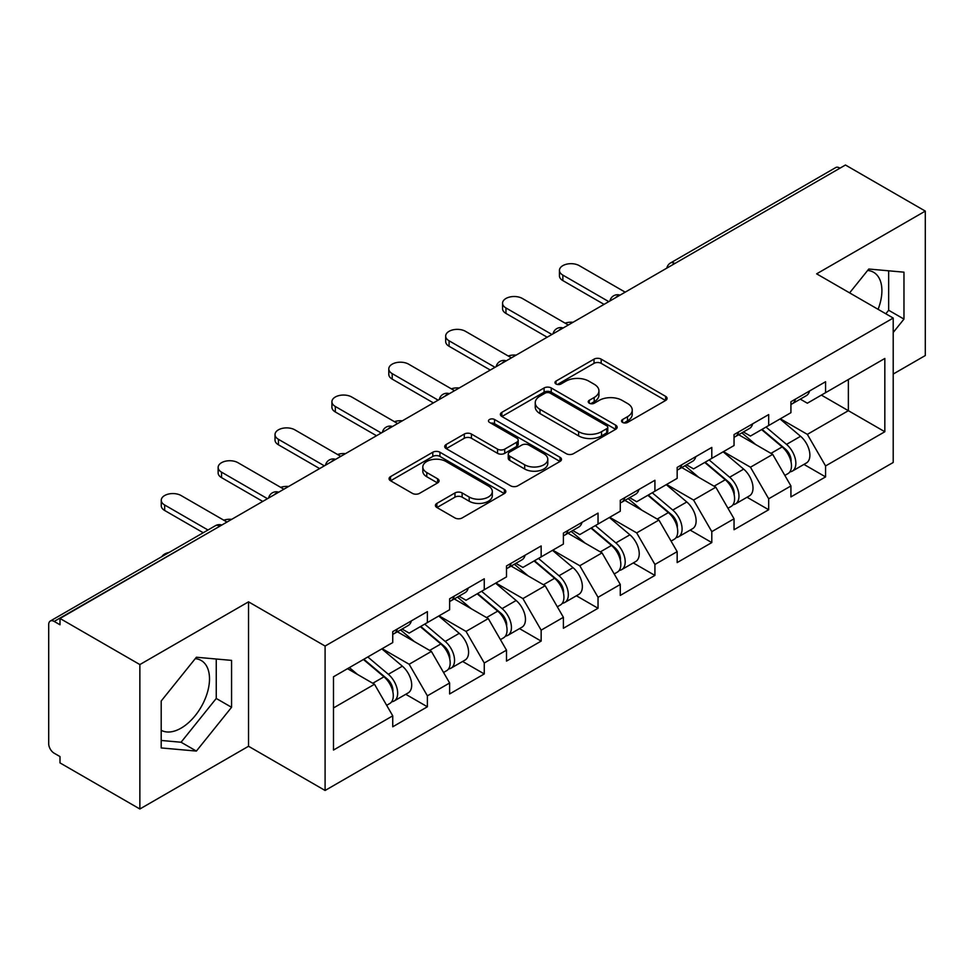 <?xml version="1.0" encoding="UTF-8"?>
<svg xmlns="http://www.w3.org/2000/svg" width="974" height="974" viewBox="0 0 974 974"><rect width="100%" height="100%" fill="white"/><g stroke="black" fill="none" stroke-linecap="round" stroke-linejoin="round"><path stroke-width="1.46" d="M622.569 422.424A3.543 2.045 0 0 0 627.573 422.424L665.607 400.472A5.065 2.922 0 0 0 667.093 398.403A5.065 2.922 0 0 0 665.607 396.345L601.177 359.15A5.065 2.922 0 0 0 594.018 359.15L555.996 381.102A3.543 2.045 0 0 0 554.961 382.551A3.543 2.045 0 0 0 555.996 383.987A3.543 2.045 0 0 0 561 383.987L565.931 381.151A16.193 9.35 0 0 1 588.832 381.151L594.201 384.255A16.193 9.35 0 0 1 598.949 390.866A16.193 9.35 0 0 1 594.201 397.477L589.282 400.314A3.543 2.045 0 0 0 588.247 401.763A3.543 2.045 0 0 0 589.282 403.212A3.543 2.045 0 0 0 594.286 403.212L599.217 400.375A16.193 9.35 0 0 1 622.118 400.375L627.487 403.467A16.193 9.35 0 0 1 632.236 410.078A16.193 9.35 0 0 1 627.487 416.689L622.569 419.538A3.543 2.045 0 0 0 621.534 420.987A3.543 2.045 0 0 0 622.569 422.424L622.569 419.538M161.197 730.281A40.226 23.218 120 0 0 181.067 728.15A40.226 23.218 120 0 0 207.34 692.709A40.226 23.218 120 0 0 201.18 660.482A40.226 23.218 120 0 0 195.238 658.655M867.639 270.455A40.226 23.218 -60 0 1 873.581 272.27A40.226 23.218 -60 0 1 878.085 309.318M436.9 503.388A5.065 2.922 0 0 0 435.415 505.445A5.065 2.922 0 0 0 436.9 507.515L454.968 517.949A5.065 2.922 0 0 0 462.126 517.949L504.362 493.562A5.065 2.922 0 0 0 505.847 491.505A5.065 2.922 0 0 0 504.362 489.435L439.944 452.24A5.065 2.922 0 0 0 432.785 452.24L390.55 476.627A5.065 2.922 0 0 0 389.064 478.684A5.065 2.922 0 0 0 390.55 480.754L412.379 493.355A5.065 2.922 0 0 0 419.538 493.355L437.606 482.921A5.065 2.922 0 0 0 439.091 480.852A5.065 2.922 0 0 0 437.606 478.794L426.782 472.536A13.539 7.816 0 0 1 422.813 467.009A13.539 7.816 0 0 1 431.178 459.789A13.539 7.816 0 0 1 445.934 461.481L488.351 485.977A13.539 7.816 0 0 1 492.308 491.505A13.539 7.816 0 0 1 483.956 498.725A13.539 7.816 0 0 1 469.2 497.032L462.126 492.941A5.065 2.922 0 0 0 454.968 492.941L436.9 503.388L436.9 507.515M248.528 601.835L139.866 664.572L59.998 618.466L845.444 165.008L925.3 211.102L816.638 273.84L893.207 318.048L325.097 646.054L248.528 601.835L248.528 746.267L325.097 790.474L325.097 646.054M566.284 453.689A5.065 2.922 0 0 0 573.442 453.689L615.678 429.303A5.065 2.922 0 0 0 617.163 427.233A5.065 2.922 0 0 0 615.678 425.163L551.247 387.969A5.065 2.922 0 0 0 544.089 387.969L501.853 412.355A5.065 2.922 0 0 0 500.38 414.425A5.065 2.922 0 0 0 501.853 416.482L566.284 453.689M490.92 423.191A3.543 2.045 0 0 1 494.524 423.69L494.524 419.49L560.026 457.305A5.065 2.922 0 0 1 561.499 459.363A5.065 2.922 0 0 1 560.026 461.433L517.791 485.819A5.065 2.922 0 0 1 510.632 485.819L446.202 448.624L446.202 444.485A5.065 2.922 0 0 0 444.716 446.555A5.065 2.922 0 0 0 446.202 448.624M446.202 444.485L464.281 434.051A5.065 2.922 0 0 1 471.44 434.051L497.568 449.136A5.065 2.922 0 0 0 504.727 449.136L516.707 442.22A5.065 2.922 0 0 0 518.192 440.151A5.065 2.922 0 0 0 516.707 438.081L489.508 422.375A3.543 2.045 0 0 1 488.473 420.926A3.543 2.045 0 0 1 490.665 419.039A3.543 2.045 0 0 1 494.524 419.49M325.097 790.474L893.207 462.48L893.207 318.048M405.744 694.292L427.379 706.783L427.379 695.838L409.153 664.256L382.161 648.684M427.379 706.783L392.741 726.787L392.741 715.841L333.485 750.053L333.485 676.784L392.741 642.572L392.741 631.627L427.379 611.635L427.379 622.581L449.623 609.736L449.623 598.791L484.261 578.787L484.261 589.733L506.504 576.888L506.504 565.943L541.154 545.951L541.154 556.897L563.398 544.052L563.398 533.107L598.036 513.103L598.036 524.049L620.28 511.204L620.28 500.259L654.918 480.267L654.918 491.213L677.161 478.368L677.161 467.423L711.799 447.419L711.799 458.364L734.043 445.532L734.043 434.574L768.681 414.583L768.681 425.528L790.925 412.684L790.925 401.738L825.575 381.735L825.575 392.68L884.83 358.469L884.83 431.738L825.575 465.949L807.336 434.367L780.357 418.796M803.94 464.403L825.575 476.895L825.575 465.949M825.575 476.895L790.925 496.898L790.925 485.953L768.681 498.785L750.455 467.216L723.475 451.632M747.046 497.251L768.681 509.743L768.681 498.785M768.681 509.743L734.043 529.734L734.043 518.789L711.799 531.634L693.573 500.052L666.581 484.468M690.164 530.087L711.799 542.579L711.799 531.634M711.799 542.579L677.161 562.582L677.161 551.637L654.918 564.47L636.692 532.9L609.7 517.316M633.283 562.935L654.918 575.415L654.918 564.47M654.918 575.415L620.28 595.418L620.28 584.473L598.036 597.318L579.798 565.736L552.818 550.152M576.401 595.771L598.036 608.263L598.036 597.318M598.036 608.263L563.398 628.267L563.398 617.309L541.154 630.154L522.916 598.584L495.936 583M519.519 628.62L541.154 641.099L541.154 630.154M541.154 641.099L506.504 661.102L506.504 650.157L484.261 663.002L466.035 631.42L439.055 615.836M462.626 661.456L484.261 673.947L484.261 663.002M484.261 673.947L449.623 693.951L449.623 682.993L427.379 695.838M402.104 629.034L409.153 633.1L427.379 622.581M409.153 664.256L431.397 651.423L397.355 631.773M449.623 682.993L431.397 651.423M458.985 596.198L466.035 600.264L484.261 589.733M466.035 631.42L488.278 618.575L454.249 598.925M506.504 650.157L488.278 618.575M515.867 563.349L522.916 567.416L541.154 556.897M522.916 598.584L545.16 585.739L511.131 566.089M563.398 617.309L545.16 585.739M572.749 530.513L579.798 534.58L598.036 524.049M579.798 565.736L602.042 552.891L568.012 533.241M620.28 584.473L602.042 552.891M629.642 497.665L636.692 501.732L654.918 491.213M636.692 532.9L658.923 520.055L624.894 500.405M677.161 551.637L658.923 520.055M686.524 464.829L693.573 468.896L711.799 458.364M693.573 500.052L715.817 487.207L681.776 467.557M734.043 518.789L715.817 487.207M743.406 431.981L750.455 436.048L768.681 425.528M750.455 467.216L772.699 454.371L738.669 434.721M790.925 485.953L772.699 454.371M839.978 168.161L674.787 263.528M672.462 264.867A7.731 4.468 120 0 1 674.422 263.321A7.731 4.468 60 0 0 670.562 262.931L835.741 167.565A7.731 4.468 60 0 1 839.612 167.954M800.287 399.145L807.336 403.212L825.575 392.68M807.336 434.367L848.366 410.687L848.366 379.531L884.83 358.469M821.374 395.103L884.83 431.738M893.207 374.053L925.3 355.534L925.3 211.102M139.866 664.572L139.866 808.992L59.998 762.898L59.998 756.579L54.167 753.206A7.731 4.468 -120 0 1 48.7 743.734L48.7 624.577A7.731 4.468 -120 0 1 50.307 621.035A7.731 4.468 -120 0 1 54.167 621.424L59.998 624.784L59.998 618.466M139.866 808.992L248.528 746.267M333.485 707.94L374.503 684.259L347.523 668.688M392.741 715.841L374.503 684.259M893.207 332.475L903.969 319.095L903.969 272.172L868.784 269.031L849.608 292.882M231.569 660.384L196.383 657.243L161.197 701.012L161.197 747.935L196.383 751.076L231.569 707.294L231.569 660.384M623.981 422.935L627.487 420.902A16.193 9.35 0 0 0 632.236 414.291L632.236 410.078M598.949 390.866L598.949 395.079A16.193 9.35 0 0 1 594.201 401.69L590.694 403.711M665.534 400.509L601.177 363.351A5.065 2.922 0 0 0 594.018 363.351L557.408 384.499M615.605 429.339L551.247 392.181A5.065 2.922 0 0 0 544.089 392.181L501.927 416.531M606.729 428.682A3.543 2.045 0 0 0 607.764 427.233A3.543 2.045 0 0 0 606.729 425.784L550.176 393.143A3.543 2.045 0 0 0 545.172 393.143L539.973 396.138A16.193 9.35 0 0 0 535.237 402.749A16.193 9.35 0 0 0 539.973 409.36L578.629 431.677A16.193 9.35 0 0 0 601.542 431.677L606.729 428.682L606.729 432.894A3.543 2.045 0 0 0 607.764 431.445L607.764 427.233M535.237 402.749L535.237 406.962A16.193 9.35 0 0 0 539.973 413.573L539.973 409.36M606.729 432.894L601.542 435.889A16.193 9.35 0 0 1 578.629 435.889L539.973 413.573M446.275 448.661L464.281 438.263L464.281 434.051M518.192 440.151L518.192 444.363A5.065 2.922 0 0 1 516.707 446.421L504.727 453.348A5.065 2.922 0 0 1 497.568 453.348L471.44 438.263A5.065 2.922 0 0 0 464.281 438.263M494.524 423.69L559.953 461.469M524.682 464.793A13.539 7.816 0 0 0 539.438 466.485A13.539 7.816 0 0 0 547.79 459.265A13.539 7.816 0 0 0 543.821 453.738L528.882 445.106A5.065 2.922 0 0 0 521.723 445.106L509.731 452.033A5.065 2.922 0 0 0 508.245 454.103A5.065 2.922 0 0 0 509.731 456.161L524.682 464.793L524.682 469.005A13.539 7.816 0 0 0 539.438 470.698A13.539 7.816 0 0 0 547.79 463.478L547.79 459.265M508.245 454.103L508.245 458.304A5.065 2.922 0 0 0 509.731 460.373L509.731 456.161M524.682 469.005L509.731 460.373M492.308 491.505L492.308 495.705A13.539 7.816 0 0 1 483.956 502.937A13.539 7.816 0 0 1 469.2 501.233L462.126 497.154A5.065 2.922 0 0 0 454.968 497.154L436.961 507.551M422.813 467.009L422.813 471.221A13.539 7.816 0 0 0 426.782 476.749L426.782 472.536M437.545 482.958L426.782 476.749M504.301 493.611L439.944 456.453A5.065 2.922 0 0 0 432.785 456.453L390.611 480.791M885.816 313.786L888.653 310.256L888.653 270.809M888.653 310.256L903.969 319.095M161.197 740.459L181.067 742.237L216.252 698.455L216.252 659.008M216.252 698.455L231.569 707.294M181.067 742.237L196.383 751.076M573.004 322.297A11.603 6.696 0 0 0 565.103 323.149M786.59 450.183L784.033 448.71M789.853 471.879A17.021 9.825 -120 0 0 792.325 471.112A17.021 9.825 -120 0 0 795.381 459.217A17.021 9.825 -120 0 0 786.529 444.387L766.002 427.075M792.325 471.112L806.362 463.003A17.021 9.825 -120 0 0 809.418 451.108A17.021 9.825 -120 0 0 800.567 436.291L780.04 418.966M762.045 429.364L785.458 449.111A10.312 5.954 60 0 1 791.022 461.822M784.849 475.422L787.954 473.632A17.021 9.825 -120 0 0 791.01 461.737A17.021 9.825 -120 0 0 782.146 446.92L761.619 429.607M755.702 444.558L741.859 432.87M625.198 292.163L579.25 265.634A11.603 6.696 0 0 0 566.612 264.185A11.603 6.696 0 0 0 559.441 270.37A11.603 6.696 0 0 0 562.85 275.106L562.85 280.585A11.603 6.696 180 0 1 559.441 275.849L559.441 270.37M791.119 401.629A17.021 9.825 60 0 1 790.925 402.299M604.05 304.375L562.85 280.585M795.49 399.097A17.021 9.825 60 0 1 792.325 403.735A17.021 9.825 60 0 1 790.925 404.32M809.528 391A17.021 9.825 60 0 1 806.362 395.639L792.325 403.735M608.787 301.636L562.85 275.106M516.123 355.133A11.603 6.696 0 0 0 508.221 355.985M729.709 483.019L727.152 481.546M732.972 504.715A17.021 9.825 -120 0 0 735.443 503.948A17.021 9.825 -120 0 0 738.499 492.053A17.021 9.825 -120 0 0 729.636 477.236L709.121 459.923M735.443 503.948L749.481 495.839A17.021 9.825 -120 0 0 752.537 483.956A17.021 9.825 -120 0 0 743.673 469.127L723.158 451.814M705.164 462.2L728.576 481.947A10.312 5.954 60 0 1 734.14 494.658M727.968 508.27L731.072 506.48A17.021 9.825 -120 0 0 734.128 494.585A17.021 9.825 -120 0 0 725.265 479.756L704.738 462.443M698.821 477.406L684.978 465.718M459.241 387.981A11.603 6.696 0 0 0 451.327 388.833M672.827 515.867L670.27 514.394M676.09 537.563A17.021 9.825 -120 0 0 678.561 536.796A17.021 9.825 -120 0 0 681.617 524.901A17.021 9.825 -120 0 0 672.754 510.072L652.227 492.759M678.561 536.796L692.599 528.687A17.021 9.825 -120 0 0 695.655 516.792A17.021 9.825 -120 0 0 686.792 501.975L666.277 484.65M648.282 495.048L671.695 514.796A10.312 5.954 60 0 1 677.259 527.506M671.086 541.106L674.178 539.316A17.021 9.825 -120 0 0 677.247 527.421A17.021 9.825 -120 0 0 668.383 512.604L647.856 495.291M641.939 510.242L628.096 498.554M402.347 420.817A11.603 6.696 0 0 0 394.446 421.669M615.933 548.703L613.389 547.23M619.196 570.399A17.021 9.825 -120 0 0 621.68 569.632A17.021 9.825 -120 0 0 624.736 557.737A17.021 9.825 -120 0 0 615.872 542.92L595.345 525.607M621.68 569.632L635.718 561.523A17.021 9.825 -120 0 0 638.774 549.64A17.021 9.825 -120 0 0 629.91 534.811L609.383 517.498M591.401 527.884L614.801 547.632A10.312 5.954 60 0 1 620.377 560.342M614.204 573.954L617.297 572.164A17.021 9.825 -120 0 0 620.353 560.269A17.021 9.825 -120 0 0 611.489 545.44L590.975 528.127M585.057 543.09L571.202 531.402M345.466 453.665A11.603 6.696 0 0 0 337.564 454.517M559.052 581.551L556.507 580.078M562.315 603.247A17.021 9.825 -120 0 0 564.786 602.48A17.021 9.825 -120 0 0 567.854 590.585A17.021 9.825 -120 0 0 558.991 575.756L538.464 558.443M564.786 602.48L578.824 594.371A17.021 9.825 -120 0 0 581.892 582.476A17.021 9.825 -120 0 0 573.029 567.647L552.502 550.334M534.507 560.732L557.919 580.48A10.312 5.954 60 0 1 563.483 593.19M557.311 606.79L560.415 605A17.021 9.825 -120 0 0 563.471 593.105A17.021 9.825 -120 0 0 554.608 578.288L534.093 560.975M528.176 575.926L514.321 564.238M288.584 486.501A11.603 6.696 0 0 0 280.682 487.353M502.17 614.387L499.613 612.914M505.433 636.083A17.021 9.825 -120 0 0 507.904 635.316A17.021 9.825 -120 0 0 510.96 623.421A17.021 9.825 -120 0 0 502.097 608.604L481.582 591.291M507.904 635.316L521.942 627.207A17.021 9.825 -120 0 0 524.998 615.324A17.021 9.825 -120 0 0 516.147 600.495L495.62 583.183M477.625 593.568L501.038 613.316A10.312 5.954 60 0 1 506.602 626.026M500.429 639.626L503.534 637.836A17.021 9.825 -120 0 0 506.59 625.953A17.021 9.825 -120 0 0 497.726 611.124L477.199 593.811M471.282 608.774L457.439 597.086M568.317 324.999L522.368 298.47A11.603 6.696 0 0 0 509.731 297.021A11.603 6.696 0 0 0 502.56 303.206A11.603 6.696 0 0 0 505.956 307.954L505.956 313.421A11.603 6.696 180 0 1 502.56 308.685L502.56 303.206M734.238 434.465A17.021 9.825 60 0 1 734.043 435.147M547.169 337.211L505.956 313.421M738.609 431.945A17.021 9.825 60 0 1 735.443 436.583A17.021 9.825 60 0 1 734.043 437.156M752.646 423.836A17.021 9.825 60 0 1 749.481 428.475L735.443 436.583M551.905 334.472L505.956 307.954M511.435 357.848L465.487 331.318A11.603 6.696 0 0 0 452.837 329.869A11.603 6.696 0 0 0 445.678 336.054A11.603 6.696 0 0 0 449.075 340.79L449.075 346.269A11.603 6.696 180 0 1 445.678 341.533L445.678 336.054M677.356 467.313A17.021 9.825 60 0 1 677.161 467.983M490.287 370.059L449.075 346.269M681.727 464.781A17.021 9.825 60 0 1 678.561 469.419A17.021 9.825 60 0 1 677.161 470.004M695.765 456.684A17.021 9.825 60 0 1 692.599 461.311L678.561 469.419M495.023 367.32L449.075 340.79M454.541 390.684L408.605 364.154A11.603 6.696 0 0 0 395.955 362.705A11.603 6.696 0 0 0 388.796 368.89A11.603 6.696 0 0 0 392.193 373.626L392.193 379.105A11.603 6.696 180 0 1 388.796 374.369L388.796 368.89M620.462 500.149A17.021 9.825 60 0 1 620.28 500.831M433.393 402.895L392.193 379.105M624.845 497.629A17.021 9.825 60 0 1 621.68 502.267A17.021 9.825 60 0 1 620.28 502.84M638.883 489.52A17.021 9.825 60 0 1 635.718 494.159L621.68 502.267M438.142 400.156L392.193 373.626M397.66 423.532L351.724 397.002A11.603 6.696 0 0 0 339.074 395.554A11.603 6.696 0 0 0 331.915 401.738A11.603 6.696 0 0 0 335.312 406.475L335.312 411.953A11.603 6.696 180 0 1 331.915 407.205L331.915 401.738M563.581 532.997A17.021 9.825 60 0 1 563.398 533.667M376.512 435.731L335.312 411.953M567.964 530.465A17.021 9.825 60 0 1 564.786 535.103A17.021 9.825 60 0 1 563.398 535.688M582.002 522.368A17.021 9.825 60 0 1 578.824 526.995L564.786 535.103M381.248 433.004L335.312 406.475M340.778 456.368L294.83 429.838A11.603 6.696 0 0 0 282.192 428.39A11.603 6.696 0 0 0 275.021 434.574A11.603 6.696 0 0 0 278.43 439.311L278.43 444.789A11.603 6.696 180 0 1 275.021 440.053L275.021 434.574M506.699 565.833A17.021 9.825 60 0 1 506.504 566.503M319.63 468.579L278.43 444.789M511.07 563.313A17.021 9.825 60 0 1 507.904 567.952A17.021 9.825 60 0 1 506.504 568.524M525.108 555.204A17.021 9.825 60 0 1 521.942 559.843L507.904 567.952M324.366 465.84L278.43 439.311M231.702 519.349A11.603 6.696 0 0 0 223.801 520.201M445.288 647.235L442.732 645.762M448.551 668.931A17.021 9.825 -120 0 0 451.023 668.152A17.021 9.825 -120 0 0 454.079 656.269A17.021 9.825 -120 0 0 445.215 641.44L424.701 624.127M451.023 668.152L465.061 660.055A17.021 9.825 -120 0 0 468.117 648.16A17.021 9.825 -120 0 0 459.253 633.331L438.738 616.018M420.744 626.416L444.156 646.164A10.312 5.954 60 0 1 449.72 658.862M443.547 672.474L446.652 670.684A17.021 9.825 -120 0 0 449.708 658.789A17.021 9.825 -120 0 0 440.845 643.972L420.318 626.659M414.4 641.61L400.558 629.922M283.897 489.204L237.948 462.687A11.603 6.696 0 0 0 225.311 461.238A11.603 6.696 0 0 0 218.139 467.423A11.603 6.696 0 0 0 221.536 472.159L221.536 477.625A11.603 6.696 180 0 1 218.139 472.889L218.139 467.423M449.818 598.681A17.021 9.825 60 0 1 449.623 599.351M262.749 501.415L221.536 477.625M454.188 596.149A17.021 9.825 60 0 1 451.023 600.788A17.021 9.825 60 0 1 449.623 601.372M468.226 588.053A17.021 9.825 60 0 1 465.061 592.679L451.023 600.788M267.485 498.688L221.536 472.159M169.086 552.453A11.603 6.696 0 0 0 161.891 556.617M388.407 680.071L385.85 678.598M391.67 701.767A17.021 9.825 -120 0 0 394.141 701A17.021 9.825 -120 0 0 397.197 689.105A17.021 9.825 -120 0 0 388.334 674.288L367.807 656.975M394.141 701L408.179 692.891A17.021 9.825 -120 0 0 411.235 681.009A17.021 9.825 -120 0 0 402.372 666.179L381.845 648.867M363.862 659.252L387.275 679A10.312 5.954 60 0 1 392.839 691.71M386.666 705.31L389.758 703.52A17.021 9.825 -120 0 0 392.826 691.637A17.021 9.825 -120 0 0 383.963 676.808L363.436 659.495M357.519 674.458L349.398 667.604M227.015 522.052L181.067 495.523A11.603 6.696 0 0 0 168.417 494.074A11.603 6.696 0 0 0 161.258 500.259A11.603 6.696 0 0 0 164.655 504.995L164.655 510.473A11.603 6.696 180 0 1 161.258 505.737L161.258 500.259M392.936 631.517A17.021 9.825 60 0 1 392.741 632.187M203.225 532.741L164.655 510.473M397.307 628.997A17.021 9.825 60 0 1 394.141 633.636A17.021 9.825 60 0 1 392.741 634.208M411.345 620.888A17.021 9.825 60 0 1 408.179 625.527L394.141 633.636M207.973 530.002L164.655 504.995M219.722 526.264L54.167 621.424M221.317 525.339A7.731 4.468 -60 0 0 219.357 526.045A7.731 4.468 -120 0 0 215.485 525.668L50.307 621.035M615.58 297.715A7.731 4.468 120 0 1 617.54 296.157A7.731 4.468 -60 0 1 619.501 295.451M558.699 330.551A7.731 4.468 120 0 1 560.659 329.005A7.731 4.468 -60 0 1 562.619 328.287M501.805 363.399A7.731 4.468 120 0 1 503.777 361.841A7.731 4.468 -60 0 1 505.737 361.135M444.923 396.235A7.731 4.468 120 0 1 446.883 394.689A7.731 4.468 -60 0 1 448.856 393.971M388.042 429.084A7.731 4.468 120 0 1 390.002 427.525A7.731 4.468 -60 0 1 391.974 426.819M331.16 461.919A7.731 4.468 120 0 1 333.12 460.373A7.731 4.468 -60 0 1 335.08 459.655M274.278 494.768A7.731 4.468 120 0 1 276.239 493.209A7.731 4.468 -60 0 1 278.199 492.491M627.487 420.902L627.487 416.689M589.282 403.212L589.282 400.314M594.201 401.69L594.201 397.477M555.996 383.987L555.996 381.102M594.018 363.351L594.018 359.15M601.177 363.351L601.177 359.15M665.607 400.472L665.607 396.345M501.853 416.482L501.853 412.355M544.089 392.181L544.089 387.969M551.247 392.181L551.247 387.969M615.678 429.303L615.678 425.163M578.629 435.889L578.629 431.677M601.542 435.889L601.542 431.677M471.44 438.263L471.44 434.051M497.568 453.348L497.568 449.136M504.727 453.348L504.727 449.136M516.707 446.421L516.707 442.22M560.026 461.433L560.026 457.305M454.968 497.154L454.968 492.941M462.126 497.154L462.126 492.941M469.2 501.233L469.2 497.032M437.606 482.921L437.606 478.794M390.55 480.754L390.55 476.627M432.785 456.453L432.785 452.24M439.944 456.453L439.944 452.24M504.362 493.562L504.362 489.435M786.529 444.387L800.567 436.291M770.97 453.373L782.146 446.92M729.636 477.236L743.673 469.127M714.088 486.209L725.265 479.756M672.754 510.072L686.792 501.975M657.207 519.057L668.383 512.604M615.872 542.92L629.91 534.811M600.313 551.893L611.489 545.44M558.991 575.756L573.029 567.647M543.431 584.741L554.608 578.288M502.097 608.604L516.147 600.495M486.55 617.577L497.726 611.124M445.215 641.44L459.253 633.331M429.668 650.425L440.845 643.972M388.334 674.288L402.372 666.179M372.774 683.261L383.963 676.808M670.562 262.931A7.731 7.731 0 0 0 666.837 268.118M620.024 295.146A7.731 7.731 0 0 0 609.955 300.954M563.142 327.994A7.731 7.731 0 0 0 553.074 333.802M506.249 360.83A7.731 7.731 0 0 0 496.192 366.638M449.367 393.679A7.731 7.731 0 0 0 439.298 399.486M392.485 426.515A7.731 7.731 0 0 0 382.417 432.322M335.604 459.363A7.731 7.731 0 0 0 325.535 465.17M278.722 492.199A7.731 7.731 0 0 0 268.654 498.006M221.828 525.035A7.731 7.731 0 0 0 215.485 525.668"/></g></svg>
